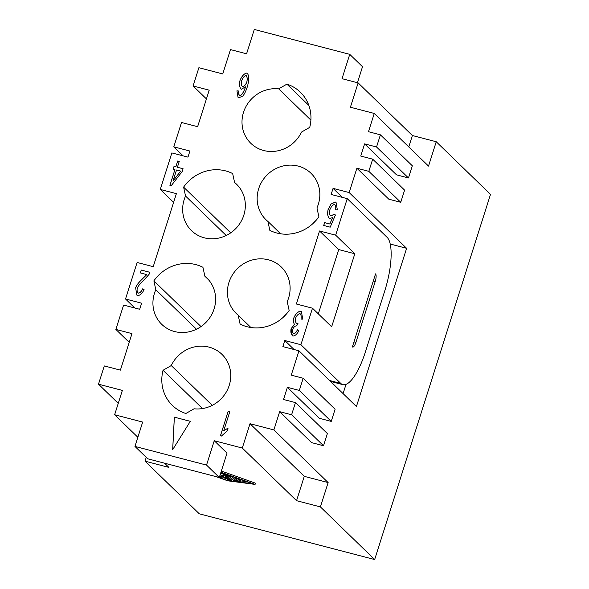 <?xml version="1.0" encoding="UTF-8"?>
<svg xmlns="http://www.w3.org/2000/svg" width="589" height="589" viewBox="0 0 589 589"><rect width="100%" height="100%" fill="white"/><g stroke="black" fill="none" stroke-linecap="round" stroke-linejoin="round"><path stroke-width="0.88" d="M278.685 88.858L286.902 84.139A38.815 36.452 134.1 0 1 300.375 92.223A38.815 36.452 134.1 0 1 309.726 127.364L301.509 132.083A32.351 30.378 134.1 0 1 268.01 151.307A32.351 30.378 134.1 0 1 250.818 143.296A32.351 30.378 134.1 0 1 245.635 107.169A32.351 30.378 134.1 0 1 278.685 88.858L310.889 120.104M267.907 221.442A32.351 30.378 134.1 0 1 265.97 219.734A32.351 30.378 134.1 0 1 260.043 185.152A32.351 30.378 134.1 0 1 311.021 173.299A32.351 30.378 134.1 0 1 316.956 207.88L318.885 216.781A38.815 36.452 134.1 0 1 269.836 230.351L267.907 221.442L280.636 233.796M185.542 196.041L183.613 187.133A38.815 36.452 134.1 0 1 232.662 173.571L234.591 182.472A32.351 30.378 134.1 0 1 236.528 184.18A32.351 30.378 134.1 0 1 242.454 218.762A32.351 30.378 134.1 0 1 191.477 230.616A32.351 30.378 134.1 0 1 185.542 196.041L226.22 235.504M171.259 365.555A32.351 30.378 134.1 0 1 204.758 346.339A32.351 30.378 134.1 0 1 221.943 354.342A32.351 30.378 134.1 0 1 227.133 390.47A32.351 30.378 134.1 0 1 194.083 408.788L185.859 413.5A38.815 36.452 134.1 0 1 172.386 405.423A38.815 36.452 134.1 0 1 163.043 370.275L171.259 365.555L212.268 405.35M155.813 289.766L153.884 280.857A38.815 36.452 134.1 0 1 202.933 267.296L204.862 276.197A32.351 30.378 134.1 0 1 206.798 277.912A32.351 30.378 134.1 0 1 212.725 312.487A32.351 30.378 134.1 0 1 161.747 324.34A32.351 30.378 134.1 0 1 155.813 289.766L196.483 329.229M238.177 315.174A32.351 30.378 134.1 0 1 236.241 313.458A32.351 30.378 134.1 0 1 230.306 278.877A32.351 30.378 134.1 0 1 281.292 267.023A32.351 30.378 134.1 0 1 287.226 301.605L289.155 310.506A38.815 36.452 134.1 0 1 240.106 324.075L238.177 315.174L250.899 327.521M292.924 336.047C291.099 334.648 290.48 332.211 291.084 328.743L294.448 324.274C293.396 322.838 293.219 320.63 293.918 317.648C295.737 313.657 298.005 311.5 300.729 311.183L301.421 311.603L302.717 319.135L300.994 319.113C301.391 316.109 301.045 314.29 299.948 313.65C298.284 313.885 296.849 315.351 295.641 318.038C295.104 320.718 295.464 322.522 296.709 323.435L297.938 323.398L296.687 325.864C295.17 325.82 293.852 326.939 292.726 329.229C292.299 331.386 292.615 332.837 293.661 333.588C294.934 333.529 296.193 332.27 297.423 329.811L298.851 330.768C297.025 334.191 295.052 335.958 292.924 336.047L292.299 335.664M294.375 324.208L294.485 324.303C293.425 322.875 293.248 320.659 293.948 317.677C295.766 313.687 298.041 311.537 300.765 311.213L301.435 311.618M292.313 335.678L291.121 328.772L294.485 324.303M298.851 330.775L297.423 329.811M293.315 333.389L293.697 333.624C294.971 333.565 296.223 332.299 297.452 329.84M296.311 323.206L297.975 323.427M296.326 323.221L296.738 323.464M300.324 313.885L299.948 313.65M301.023 319.142C301.428 316.138 301.075 314.32 299.978 313.687M146.742 274.584L140.322 272.913L141.235 270.034L149.908 272.295L149.069 274.327L143.687 280.416C140.241 283.515 138.106 286.114 137.274 288.227C136.817 290.591 137.193 292.21 138.408 293.086C139.998 292.976 141.367 291.57 142.523 288.875L144.077 289.619C142.221 293.536 140.064 295.509 137.59 295.545L136.81 295.082L135.639 287.719C136.53 285.179 138.894 282.138 142.729 278.604L146.771 274.614L142.729 278.604M136.825 295.096L135.676 287.756C136.56 285.209 138.923 282.168 142.759 278.634M144.069 289.633L142.523 288.875M137.988 292.836L138.444 293.116C140.035 293.005 141.404 291.599 142.553 288.904M138.003 292.858L138.444 293.116M149.9 272.317L141.264 270.064L140.359 272.921M246.018 75.525C244.501 75.76 243.073 77.439 241.74 80.56C241.063 83.712 241.335 85.744 242.543 86.657C244.141 86.443 245.569 84.912 246.82 82.062C247.461 78.816 247.196 76.636 246.018 75.525L246.32 75.716M242.543 86.657L242.58 86.686C244.177 86.473 245.598 84.941 246.85 82.092C247.49 78.852 247.225 76.673 246.047 75.554M236.925 90.831L238.604 91.008L238.383 93.747L239.598 95.447L241.218 95.006C242.624 93.68 244.082 90.942 245.598 86.789L241.38 89.204C239.576 87.776 239.127 84.809 240.032 80.31C241.954 75.915 244.199 73.5 246.762 73.065C249.037 74.501 249.302 78.83 247.564 86.053C246.069 90.758 244.516 94.056 242.904 95.948L238.714 97.87L238.066 97.48L236.925 90.831L238.081 97.494M246.791 73.095L247.373 73.426L246.791 73.095C244.229 73.529 241.983 75.944 240.062 80.347C239.156 84.845 239.613 87.805 241.416 89.233M241.38 89.204L240.872 88.895M241.218 95.006L241.247 95.035C242.653 93.71 244.111 90.971 245.628 86.819M239.635 95.477L238.994 95.109L239.635 95.477L241.247 95.035M238.597 91.037L236.962 90.868M190.321 421.319L172.673 449.665L174.337 417.145L190.321 421.319L174.366 417.181L172.71 449.606M173.041 180.992L180.668 171.112L176.523 170.007L173.041 180.992L180.639 171.082M179.24 161.46L177.679 161.047L175.831 166.878L174.064 166.415L173.203 169.139M177.642 161.018L179.247 161.438L177.399 167.261L183.091 168.748L182.222 171.495L171.23 185.704L169.919 185.366L174.926 169.588L173.159 169.131L174.035 166.385L175.794 166.842L177.679 161.047M174.926 169.588L169.963 185.373M183.083 168.771L177.399 167.261M228.186 411.321L229.784 411.74L223.746 430.773L228.105 428.019L227.192 430.912L221.471 436.029L220.433 435.757L228.186 411.321L220.47 435.772M223.746 430.773L228.142 428.048M229.776 411.763L228.215 411.35M332.594 217.621L329.641 218.497C327.72 217.024 327.197 214.043 328.088 209.551L330.944 204.088L335.318 202.034L336.061 202.483L337.364 209.92L335.59 209.743C335.995 206.938 335.642 205.186 334.537 204.486C332.822 204.729 331.268 206.474 329.884 209.721C329.192 212.923 329.538 215.007 330.915 215.972L334.051 214.219L335.443 214.985L330.201 227.163L323.707 225.469L324.613 222.613L329.833 223.967L332.594 217.621L329.862 224.004L324.649 222.642L323.744 225.477M329.671 218.526C327.749 217.054 327.234 214.079 328.117 209.581L330.974 204.118L335.347 202.064L336.076 202.498M329.641 218.497L329.06 218.144M335.435 215L334.051 214.219M330.944 216.008L330.466 215.707L330.944 216.008L334.081 214.249M334.913 204.714L334.537 204.486M335.62 209.772C336.024 206.967 335.678 205.222 334.567 204.516M129.212 342.356L115.871 329.42L131.98 333.617L120.399 370.135L104.29 365.931L98.496 384.19L122.357 390.411L114.634 414.759L137.848 437.281M206.533 465.082L214.256 440.734L227.023 453.125L219.299 477.465L206.533 465.082L134.955 446.418L142.671 422.07L114.634 414.759M436.243 141.743L428.52 166.091L374.265 113.449L350.403 107.227L358.127 82.887L412.388 135.522L436.243 141.743L490.504 194.385L374.663 559.55L320.409 506.908L296.547 500.687L242.293 448.045L214.256 440.734M242.293 448.045L250.016 423.705L273.878 429.926L328.132 482.568L320.409 506.908M279.665 411.667L291.599 414.781L295.457 402.604L327.374 433.57L323.516 445.74L311.581 442.634L279.665 411.667L273.878 429.926M287.388 387.326L299.322 390.433L303.18 378.263L335.097 409.23L331.239 421.4L319.304 418.286L287.388 387.326L283.53 399.497L295.457 402.604M298.976 350.808L282.867 346.604L284.796 340.523L300.905 344.72L340.795 383.424A45.287 13.738 104.6 0 0 342.886 384.646A45.287 13.738 104.6 0 0 365.482 351.662L384.786 290.804A45.287 13.738 104.6 0 0 387.135 237.36L347.238 198.655L331.136 194.458L333.065 188.37L349.167 192.566L406.616 248.308L356.419 406.543L298.976 350.808L291.253 375.149L303.18 378.263M312.487 308.202L296.385 304.005L319.547 230.969L335.656 235.173L354.821 253.763L331.651 326.799L312.487 308.202L300.905 344.72M347.238 198.655L335.656 235.173M356.89 168.226L368.824 171.333L372.682 159.163L404.599 190.129L400.741 202.299L388.806 199.192L356.89 168.226L349.167 192.566M364.613 143.878L376.548 146.992L380.406 134.822L412.322 165.781L408.457 177.959L396.53 174.845L364.613 143.878L360.755 156.056L372.682 159.163M374.265 113.449L368.478 131.708L380.406 134.822M206.437 98.915L193.096 85.972L198.891 67.713L222.752 73.942L230.476 49.594L246.577 53.798L254.301 29.45L349.748 54.343L342.025 78.683L358.127 82.887M193.096 85.972L209.205 90.176L197.624 126.694L181.515 122.49L173.792 146.838L189.901 151.034L187.972 157.123L171.863 152.919L160.282 189.437L176.383 193.641L153.221 266.67L137.112 262.473L125.531 298.984L141.632 303.188L139.703 309.277L123.594 305.073L115.871 329.42M349.748 54.343L362.515 66.726L357.442 82.703M134.955 446.418L147.714 458.802L219.299 477.465M235.129 478.275L237.61 478.923L240.26 481.53L237.735 480.801L235.129 478.275M239.399 479.056L240.562 480.359M223.695 477.775L227.744 479.218L227.361 480.433L218.224 477.186M220.882 472.474L252.585 483.746L227.361 480.433M227.744 479.218L228.186 479.277M232.059 479.785L233.207 479.932M236.263 480.337L237.411 480.484M240.467 480.889L246.931 481.736M220.949 472.26L255.074 484.401L227.744 480.808L215.743 476.538M221.339 471.045L255.457 483.179L255.074 484.401M220.772 472.812L231.875 476.876L236.056 480.977L233.531 480.249L229.585 476.42L220.639 473.239M233.656 477.016L236.358 479.807M219.837 475.779L220.978 476.884L223.555 476.744L228.436 478.835L225.145 475.595L227.671 476.324L231.852 480.425L224.571 477.731L221.781 477.885L219.41 477.127M229.305 476.317L232.154 479.255M220.22 474.565L221.361 475.669L220.978 476.884M221.361 475.669L223.945 475.529L223.555 476.744M223.945 475.529L225.889 476.361M164.559 463.19L168.896 467.401L145.034 461.18L146.241 457.366M374.663 559.55L199.288 513.814L145.034 461.18M408.457 177.959L376.548 146.992M331.239 421.4L299.322 390.433M400.741 202.299L368.824 171.333M323.516 445.74L291.599 414.781M173.615 202.373L160.282 189.437M134.815 307.995L125.531 298.984M183.083 155.849L173.792 146.838M118.256 403.362L98.496 384.19M318.318 313.863L338.712 249.567L319.547 230.969M354.821 253.763L338.712 249.567M355.911 342.371A6.472 1.966 -75.4 0 1 352.678 347.083A6.472 1.966 -75.4 0 1 352.384 346.914L375.546 273.878A6.472 1.966 -75.4 0 1 375.215 281.513L355.911 342.371L353.982 341.87M294.088 349.535L284.796 340.523M343.085 393.607L346.015 384.367M390.352 244.612L390.168 243.772M406.616 248.308L390.507 244.104M342.349 197.381L333.065 188.37M412.388 135.522L408.766 146.926M296.547 500.687L304.27 476.346L328.132 482.568M250.016 423.705L304.27 476.346M286.431 313.996A32.351 30.378 -45.9 0 0 283.346 317.176M204.862 276.197L208.565 279.79M153.884 280.857L201.004 326.578M207.564 320.637A38.815 36.452 -45.9 0 0 204.479 323.825M163.043 370.275L202.506 408.56M234.591 182.472L238.295 186.065M183.613 187.133L230.733 232.854M237.293 226.912A38.815 36.452 -45.9 0 0 234.208 230.093M316.16 220.264A32.351 30.378 -45.9 0 0 313.076 223.452M286.902 84.139L308.864 105.446M237.757 478.474L237.61 478.923M240.606 480.234L240.216 481.449M236.403 479.682L236.012 480.896M232.014 476.435L231.875 476.876M232.199 479.129L231.808 480.344M227.84 475.802L227.671 476.324M375.215 281.513L373.286 281.012M340.795 383.424L329.582 380.501M235.276 477.591L235.085 478.187M240.643 480.315L240.26 481.53M236.439 479.763L236.056 480.977M232.235 479.21L231.852 480.425M225.359 474.918L225.145 475.595M342.886 384.646L330.532 381.429"/></g></svg>
